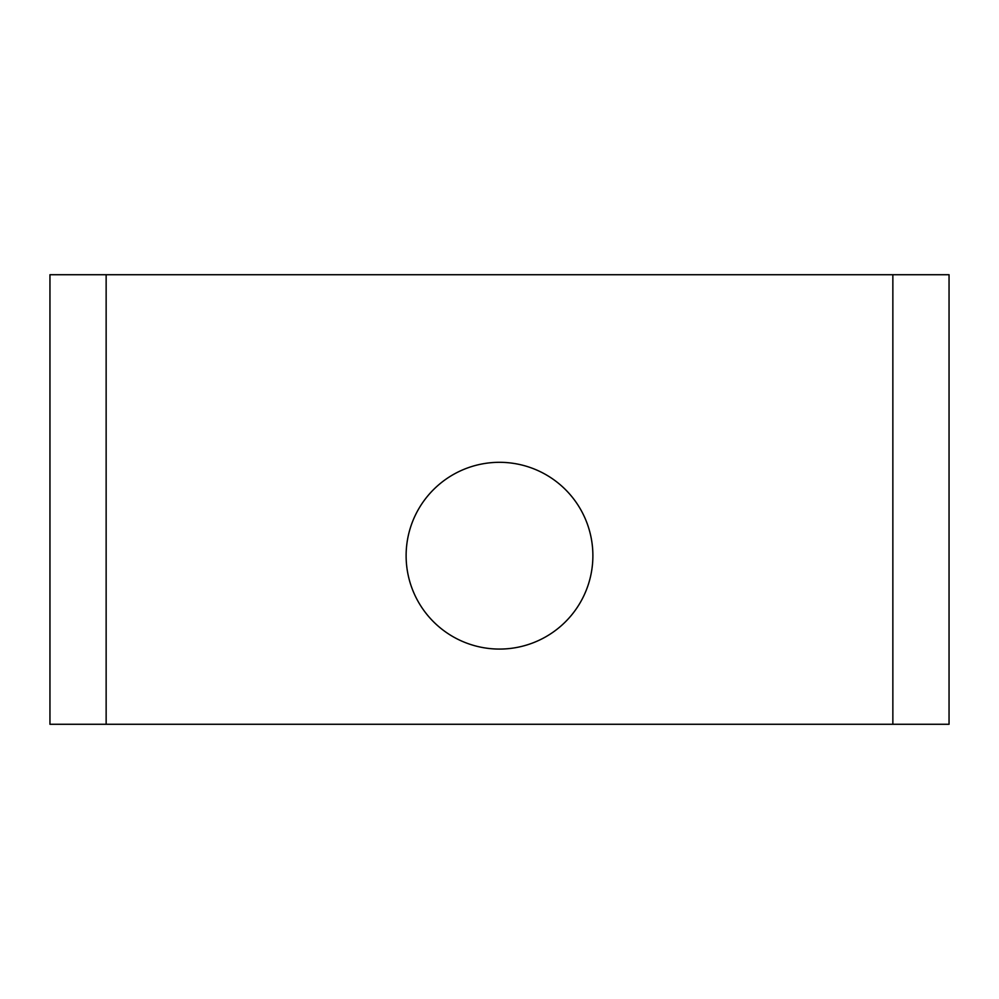 <?xml version="1.0" encoding="UTF-8"?>
<svg xmlns="http://www.w3.org/2000/svg" width="999" height="999" viewBox="0 0 999 999"><rect width="100%" height="100%" fill="white"/><g stroke="black" fill="none" stroke-linecap="round" stroke-linejoin="round"><path stroke-width="1.5" d="M892.856 724.275L949.05 724.275L949.05 274.725L892.856 274.725L892.856 724.275L106.144 724.275L106.144 274.725L49.95 274.725L49.95 724.275L106.144 724.275M592.882 555.694A93.382 93.382 0 0 1 452.809 636.563A93.382 93.382 0 0 1 452.809 474.825A93.382 93.382 0 0 1 592.882 555.694M106.144 274.725L892.856 274.725"/></g></svg>
